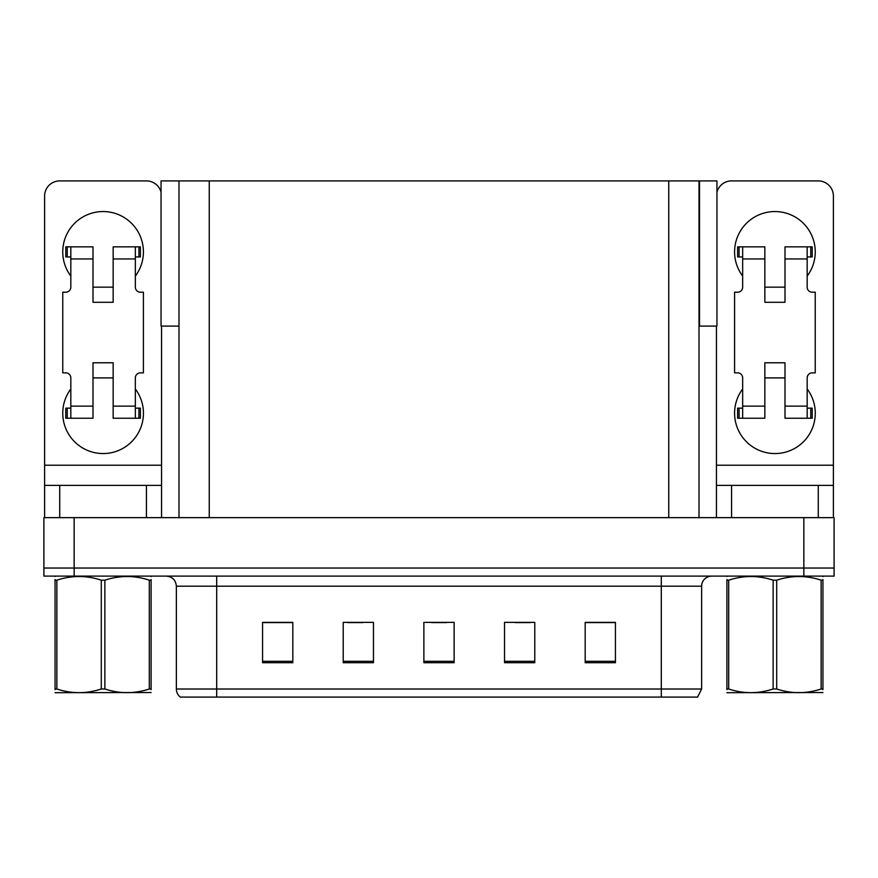 <?xml version="1.0" encoding="UTF-8"?>
<svg xmlns="http://www.w3.org/2000/svg" width="878" height="878" viewBox="0 0 878 878"><rect width="100%" height="100%" fill="white"/><g stroke="black" fill="none" stroke-linecap="round" stroke-linejoin="round"><path stroke-width="1.32" d="M699.009 326.089L716.953 326.089L716.953 180.912L699.009 180.912L699.009 517.636M699.009 180.912L161.047 180.912L161.047 326.089L178.991 326.089M699.514 326.089L699.514 180.912M74.147 576.111L834.1 576.111L834.1 568.044L43.9 568.044L43.9 517.636L74.147 517.636L74.147 568.044L43.9 568.044L43.9 576.111L74.147 576.111L74.147 568.044L834.1 568.044L834.1 517.636L74.147 517.636M178.991 180.912L178.991 517.636M701.632 689.021L697.593 697.088L661.299 697.088L661.299 689.021L701.632 689.021L701.632 586.197A10.086 10.086 0 0 1 711.707 576.111M176.368 689.021L216.701 689.021L216.701 697.088L661.299 697.088L180.407 697.088A10.086 10.086 0 0 1 176.368 689.021L176.368 586.197C175.776 580.073 172.417 576.703 166.293 576.111M615.434 662.714L615.434 622.381L585.187 622.381L585.187 662.714L615.434 662.714M534.779 662.714L534.779 622.381L504.532 622.381L504.532 662.714L534.779 662.714M292.813 662.714L292.813 622.381L262.566 622.381L262.566 662.714L292.813 662.714M373.468 662.714L373.468 622.381L343.221 622.381L343.221 662.714L373.468 662.714M454.124 662.714L454.124 622.381L423.876 622.381L423.876 662.714L454.124 662.714M585.187 622.59L614.216 622.59M599.092 622.59L586.295 622.59M347.765 622.59L362.888 622.59M291.913 622.59L279.105 622.59M263.982 622.59L292.813 622.59M515.32 622.59L530.444 622.59M431.537 622.59L446.661 622.59M70.822 276.076A40.322 40.322 0 0 1 103.077 211.554A40.322 40.322 0 0 1 135.344 276.076M146.428 517.636L146.428 485.38L59.726 485.38L59.726 517.636M161.047 192.161A15.124 15.124 0 0 0 146.428 180.912L59.726 180.912A15.124 15.124 0 0 0 44.602 196.035L44.602 465.208L161.552 465.208L161.552 517.636M135.344 388.998A40.322 40.322 0 0 1 75.947 443.028A40.322 40.322 0 0 1 70.822 388.998M113.163 302.295L93.002 302.295L93.002 258.944L70.822 258.944L70.822 287.172A5.038 5.038 0 0 1 65.773 292.209L62.755 292.209L62.755 372.865L65.773 372.865A5.038 5.038 0 0 1 70.822 377.902L70.822 406.13L93.002 406.13L93.002 362.779L113.163 362.779L113.163 406.13L135.344 406.13L135.344 377.902A5.038 5.038 0 0 1 140.381 372.865L143.41 372.865L143.41 292.209L140.381 292.209A5.038 5.038 0 0 1 135.344 287.172L135.344 258.944L113.163 258.944L113.163 302.295L93.002 302.295M161.552 326.089L161.552 465.208M44.602 517.636L44.602 485.38L59.726 485.38M146.428 485.38L161.552 485.38M44.602 485.38L44.602 465.208M742.656 276.076A40.322 40.322 0 0 1 774.923 211.554A40.322 40.322 0 0 1 807.178 276.076M818.274 517.636L818.274 485.38L731.572 485.38L731.572 517.636M716.448 326.089L716.448 465.208L833.398 465.208L833.398 196.035A15.124 15.124 0 0 0 818.274 180.912L731.572 180.912A15.124 15.124 0 0 0 716.953 192.161M807.178 388.998A40.322 40.322 0 0 1 747.782 443.028A40.322 40.322 0 0 1 742.656 388.998M784.998 302.295L764.837 302.295L764.837 258.944L742.656 258.944L742.656 287.172A5.038 5.038 0 0 1 737.619 292.209L734.59 292.209L734.59 372.865L737.619 372.865A5.038 5.038 0 0 1 742.656 377.902L742.656 406.13L764.837 406.13L764.837 362.779L784.998 362.779L784.998 406.13L807.178 406.13L807.178 377.902A5.038 5.038 0 0 1 812.227 372.865L815.245 372.865L815.245 292.209L812.227 292.209A5.038 5.038 0 0 1 807.178 287.172L807.178 258.944L784.998 258.944L784.998 302.295L764.837 302.295M716.448 517.636L716.448 485.38L731.572 485.38M818.274 485.38L833.398 485.38L833.398 517.636M833.398 465.208L833.398 485.38M716.448 485.38L716.448 465.208M113.163 377.902L93.002 377.902M113.163 258.944L113.163 246.839L135.344 246.839L135.344 258.944M70.822 256.925L67.233 256.925L67.233 246.839L93.002 246.839L93.002 258.944M135.344 406.13L135.344 418.235L113.163 418.235L113.163 406.13M93.002 406.13L93.002 418.235L70.822 418.235L70.822 406.13M135.344 408.149L140.381 408.149L140.381 418.235L135.344 418.235M67.233 246.839L65.773 246.839L65.773 256.925L67.233 256.925M70.822 258.944L70.822 246.839M70.822 418.235L65.773 418.235L65.773 408.149L70.822 408.149M135.344 246.839L138.922 246.839L138.922 256.925L135.344 256.925M138.922 256.925L140.381 256.925L140.381 246.839L138.922 246.839M784.998 377.902L764.837 377.902M784.998 258.944L784.998 246.839L807.178 246.839L807.178 258.944M742.656 256.925L739.078 256.925L739.078 246.839L764.837 246.839L764.837 258.944M807.178 406.13L807.178 418.235L784.998 418.235L784.998 406.13M764.837 406.13L764.837 418.235L742.656 418.235L742.656 406.13M807.178 408.149L812.227 408.149L812.227 418.235L807.178 418.235M739.078 246.839L737.619 246.839L737.619 256.925L739.078 256.925M742.656 258.944L742.656 246.839M742.656 418.235L737.619 418.235L737.619 408.149L742.656 408.149M807.178 246.839L810.767 246.839L810.767 256.925L807.178 256.925M810.767 256.925L812.227 256.925L812.227 246.839L810.767 246.839M151.093 692.533L55.062 692.698M151.093 689.647L151.093 688.989C151.093 693.861 151.093 693.861 151.093 688.989L149.304 688.989L149.304 580.182C134.553 575.309 119.737 575.309 104.866 580.182L101.299 580.182C86.538 575.309 71.722 575.309 56.85 580.182L55.062 580.182C55.062 575.299 55.062 575.299 55.062 580.182L55.062 579.524M104.866 580.182L104.866 688.989C119.617 693.861 134.433 693.861 149.304 688.989M104.866 688.989L101.299 688.989L101.299 580.182M151.093 579.535L151.093 580.182C151.093 575.299 151.093 575.299 151.093 580.182L149.304 580.182M151.093 576.583L150.467 576.111M151.093 580.182L151.093 688.989M56.85 580.182L56.85 688.989L55.062 688.989L55.062 580.182M56.85 688.989C71.601 693.861 86.417 693.861 101.299 688.989M55.062 688.989C55.062 693.861 55.062 693.861 55.062 688.989L55.062 689.647M821.149 580.182L822.938 580.182C822.938 575.299 822.938 575.299 822.938 580.182L822.938 688.989C822.938 693.861 822.938 693.861 822.938 688.989L821.149 688.989L821.149 580.182C806.399 575.309 791.583 575.309 776.701 580.182L773.134 580.182C758.383 575.309 743.567 575.309 728.696 580.182L726.907 580.182C726.907 575.299 726.907 575.299 726.907 580.182L726.907 579.524M822.938 692.533L726.907 692.698M822.938 689.647L822.938 579.535M776.701 580.182L776.701 688.989C791.462 693.861 806.278 693.861 821.149 688.989M776.701 688.989L773.134 688.989L773.134 580.182M822.938 576.583L822.302 576.111L822.938 576.473M728.696 580.182L728.696 688.989L726.907 688.989L726.907 580.182M728.696 688.989C743.446 693.861 758.263 693.861 773.134 688.989M726.907 688.989C726.907 693.861 726.907 693.861 726.907 688.989L726.907 689.647M803.853 517.636L803.853 576.111M209.238 180.912L209.238 517.636M668.762 180.912L668.762 517.636M661.299 576.111L661.299 586.197L176.368 586.197M701.632 586.197L661.299 586.197L661.299 689.021L216.701 689.021L216.701 576.111M454.124 661.31L423.876 661.31M373.468 661.31L343.221 661.31M292.813 661.31L262.566 661.31M534.779 661.31L504.532 661.31M615.434 661.31L585.187 661.31M138.922 408.149L138.922 418.235M67.233 418.235L67.233 408.149M810.767 408.149L810.767 418.235M739.078 418.235L739.078 408.149M113.163 287.172L93.002 287.172M784.998 287.172L764.837 287.172M55.698 576.111L55.062 576.473M727.533 576.111L726.907 576.473"/></g></svg>
